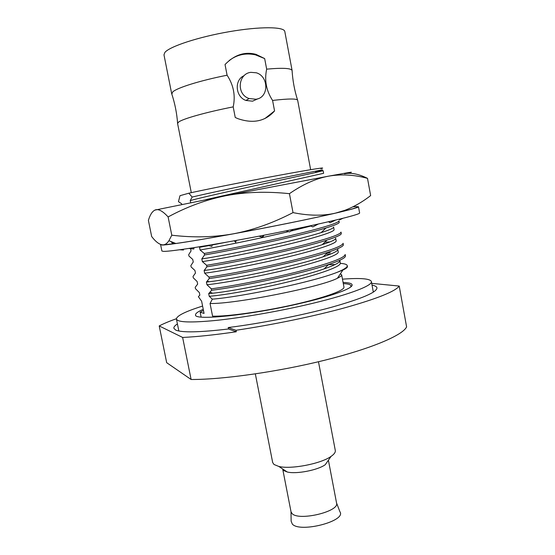 <?xml version="1.0" encoding="UTF-8"?>
<svg xmlns="http://www.w3.org/2000/svg" width="555" height="555" viewBox="0 0 555 555"><rect width="100%" height="100%" fill="white"/><g stroke="black" fill="none" stroke-linecap="round" stroke-linejoin="round"><path stroke-width="0.83" d="M371.718 283.362L399.218 286.061C395.389 291.354 377.58 298.514 345.793 307.525C314.532 316.135 272.463 324.883 236 330.274L236.298 331.758C214.993 334.873 197.108 336.767 182.63 337.454L191.107 379.495L166.687 362.692L159.209 325.938C163.545 323.669 169.282 321.262 176.407 318.716M191.107 379.495C222.826 379.627 278.332 371.781 325.098 360.126C371.94 348.471 403.027 335.06 406.6 326.867L399.218 286.061M236.298 331.758L228.507 328.983C199.439 332.403 181.825 332.757 175.651 330.045L173.875 328.289C173.659 327.055 174.846 325.605 177.413 323.933M182.63 337.454L159.209 325.938M372.044 285.131C375.048 285.721 376.685 286.616 376.942 287.823C377.095 292.207 361.846 298.715 331.203 307.359C301.24 315.511 260.142 323.572 228.223 327.54L228.507 328.983M236 330.274L228.223 327.54M342.47 279.158C360.417 277.826 370.06 278.61 371.378 281.51C372.953 285.749 346.611 295.635 305.195 305.09C275.377 311.931 240.946 317.828 216.055 320.415C190.726 322.844 177.517 322.386 176.428 319.049C176.587 315.85 185.308 311.522 202.596 306.069M203.241 309.322C197.927 311.619 195.36 313.492 195.533 314.942C194.028 320.769 248.931 315.344 298.486 303.814C331.703 296.266 353.368 288.246 352.113 284.784C351.745 283.397 348.734 282.613 343.08 282.44M343.288 283.584L345.612 283.765C348.963 284.118 350.753 284.819 350.996 285.874L350.628 287.032M203.47 310.46L200.147 312.153L201.125 317.058M340.333 263.361C344.648 263.667 346.951 264.43 347.25 265.637C347.534 267.226 344.135 269.466 337.065 272.359C313.096 281.954 241.397 296.904 212.322 299.166L210.054 303.488C234.467 304.223 321.366 286.949 337.426 278.235C340.409 276.806 341.818 275.668 341.658 274.808L343.947 287.095C344.849 290.404 323.988 297.938 292.95 304.861C261.974 311.785 227.148 316.6 212.572 316.177L215.222 317.037M200.147 312.153L204.06 313.422L201.631 301.233L198.378 296.668L199.849 295.114L199.342 292.561L195.457 288.669L195.194 287.317L197.656 284.098L197.143 281.545L193.3 277.826L193.022 276.466L195.457 273.067L194.944 270.5L191.128 266.955L190.858 265.595L193.251 262.009L192.745 259.435L188.957 256.063L188.686 254.703L191.045 250.922L190.594 248.64M341.658 274.808L340.388 273.809M210.054 303.488L212.572 316.177M190.656 202.624L190.247 200.563L192.148 197.046L188.832 193.202L180 195.686L178.453 201.652L181.651 203.782L181.776 204.393M204.282 253.475L204.573 254.953C234.883 249.889 301.011 235.743 326.014 227.952C334.984 225.212 339.382 223.318 339.216 222.277L338.952 220.876C338.113 223.186 322.122 228.07 290.959 235.528C261.238 242.563 224.858 249.923 204.282 253.475L200.05 249.979L199.516 247.28L199.987 246.711M206.62 265.283L206.911 266.761C236.756 262.238 301.289 248.439 326.964 240.107C336.719 236.999 341.498 234.793 341.29 233.502L341.034 232.101C340.271 234.807 324.342 239.982 293.262 247.62C263.597 254.794 227.231 262.029 206.62 265.283L202.353 261.592L201.819 258.901L204.573 254.953M208.951 277.07L209.242 278.541C238.622 274.538 301.531 261.121 327.839 252.296C338.432 248.8 343.614 246.267 343.365 244.7L343.108 243.298C342.421 246.413 326.569 251.873 295.551 259.685C265.949 266.997 229.603 274.108 208.951 277.07L204.649 273.178L204.122 270.493L206.911 266.761M211.282 288.829L211.573 290.293C240.475 286.796 301.74 273.788 328.636 264.52C340.118 260.621 345.723 257.735 345.439 255.876L345.182 254.481C344.565 257.985 328.782 263.736 297.834 271.728C268.294 279.172 231.969 286.158 211.282 288.829L206.946 284.743L206.411 282.065L209.242 278.541M212.322 299.166L209.235 296.287L208.708 293.609L211.573 290.293M323.614 173.306L205.808 199.633M367.507 178.363C358.69 173.958 351.01 172.439 344.482 173.805C357.406 171.072 352.113 171.856 328.588 176.157C315.913 178.516 302.863 184.357 289.433 193.674C266.629 191.288 245.428 191.968 225.829 195.721L328.588 176.157C341.242 173.993 354.215 174.728 367.507 178.363L370.643 195.589C362.311 202.062 353.646 206.994 344.655 210.387L335.449 213.141L343.871 211.136C358.516 207.459 361.534 206.023 352.918 206.814M161.456 244.706L162.92 244.887C159.618 244.762 155.865 241.98 151.668 236.541L148.4 220.397C150.232 214.23 152.708 210.678 155.83 209.755C158.959 208.999 163.052 211.393 168.116 216.936C186.882 206.772 206.12 199.696 225.829 195.721L154.769 210.13M160.846 244.533L162.136 245.046C169.414 245.143 217.338 237.207 269.265 227.044C321.227 216.887 359.633 207.965 358.475 206.703L359.612 212.933C360.833 214.507 322.504 223.748 270.59 233.932C218.698 244.124 170.753 251.783 163.413 251.366L161.887 251.013L160.631 244.804M175.831 243.492L168.928 240.717C167.104 243.465 165.099 244.852 162.92 244.887L175.831 243.492C189.095 241.626 208.243 238.407 233.267 233.835C270.16 227.085 312.382 218.51 335.449 213.141C323.024 216.02 308.878 215.839 293.019 212.614L289.433 193.674M171.474 242.237L172.314 242.077M171.994 243.028L173.798 242.674M179.751 249.764L183.483 250.014L183.427 249.25M173.562 243.125L175.664 243.43M188.88 248.446L193.868 249.015L193.979 247.662M207.986 245.393L211.837 246.385L212.176 244.679M234.189 240.808L235.688 242.334L236.208 240.44M258.949 236.187L262.695 237.318L263.979 235.216M286.054 230.845L289.523 231.941L293.324 229.361M310.19 225.816L312.86 226.884L318.279 224.06M328.518 221.757L330.065 222.728L335.574 220.113M339.112 219.26L339.563 219.891L342.858 218.337M226.572 242.174L212.114 244.991M208.826 245.608L199.516 247.28M316.843 224.373L316.079 224.588M310.786 226.051L290.758 231.109M288.565 231.629C256.611 239.254 216.089 247.357 200.05 249.979M202.353 261.592C217.574 259.421 252.476 252.691 283.244 245.463C314.075 238.227 334.762 231.817 334.089 229.631L333.604 227.037C333.77 228.098 329.621 229.957 321.158 232.607C295.336 240.884 225.212 255.577 202.346 258.824L201.819 258.901M204.649 273.178C219.919 271.339 254.821 264.804 285.534 257.478C316.308 250.145 336.906 243.374 336.17 240.828L335.685 238.234C335.886 239.538 331.384 241.689 322.191 244.679C296.099 253.364 229.166 267.364 205.697 270.285L204.122 270.493M324.758 242.223L329.379 241.925M325.75 243.492L323.232 243.68M206.946 284.743C222.264 283.237 257.159 276.896 287.823 269.466C318.542 262.036 339.05 254.905 338.245 252.005L337.766 249.417C337.995 250.971 333.132 253.434 323.163 256.785C296.87 265.803 233.107 279.116 209.117 281.76L206.411 282.065M204.518 270.091L204.934 269.98M327.346 252.768L330.336 252.615M330.967 253.933L325.861 254.19M209.235 296.287C224.602 295.107 259.497 288.961 290.105 281.427C320.776 273.899 341.193 266.414 340.319 263.153L339.84 260.572C340.104 262.404 334.845 265.193 324.058 268.918C297.647 278.201 237.027 290.834 212.62 293.227L208.708 293.609M337.065 272.359L342.907 270.042C346.077 268.578 347.583 267.427 347.423 266.573L347.25 265.637M335.137 264.534L328.435 264.707M168.116 216.936L171.786 235.202C193.189 237.769 213.682 237.311 233.267 233.835C252.927 230.145 272.845 223.075 293.019 212.614M168.928 240.717L171.786 235.202M316.066 171.689L323.135 170.69L315.039 172.667C293.012 177.531 213.835 194.25 190.247 200.563M188.832 193.202C205.371 189.491 246.059 181.395 278.756 175.352C311.57 169.275 328.498 166.68 320.866 168.706M192.148 197.046C223.159 189.748 296.745 174.839 316.884 170.905L322.42 169.802M310.64 169.677L297.674 100.309C297.036 98.54 288.669 98.582 272.581 100.441L274.565 110.924C265.359 121.358 253.101 123.925 237.797 118.617L235.244 117.48L233.197 106.879C206.21 112.186 183.081 118.715 178.668 122.003L177.572 123.439L191.295 192.661M272.581 100.441C266.268 90.729 264.291 80.295 266.664 69.146C282.571 67.717 291.049 68.161 292.083 70.471L292.117 70.964M171.835 94.128L172.716 91.929C176.976 87.815 200.036 80.579 227.092 75.216C233.586 85.095 235.618 95.654 233.197 106.879M292.117 70.589L284.812 31.545C284.292 26.612 259.976 26.356 229.166 31.697C198.385 36.991 169.636 46.481 164.891 52.413L163.975 54.813L171.696 93.781M266.664 69.146L264.666 58.587L256.022 54.369C244.873 51.393 234.543 54.778 225.032 64.533L227.092 75.216M264.853 118.59L274.565 110.924M264.666 58.587L255.404 54.834C245.719 52.739 236.971 54.64 229.173 60.55M249.16 98.54L255.931 99.241C268.96 97.84 269.057 76.493 256.334 72.788L250.804 72.337C237.942 73.739 236.208 94.586 249.16 98.54L245.927 100.448L252.539 101.183L258.172 98.658M245.927 100.448C235.341 96.841 234.085 79.878 244.117 75.667M318.48 361.735L335.303 450.48C335.602 452.249 334.193 454.219 331.071 456.383C320.991 463.765 290.903 469.558 278.797 466.443L273.997 464.486L272.678 462.537L255.342 373.897M283.723 470.543L287.289 472.007C296.21 474.338 317.835 470.168 325.251 464.702L331.071 456.383M282.696 469.017L291.035 511.835L292.11 513.611C298.861 521.27 339.681 511.509 336.566 503.066L328.4 460.192M336.545 502.948L339.944 511.793C346.618 520.999 300.158 533.161 292.339 524.114L291.139 521.194L291.007 511.717M176.428 319.049L178.842 331.002M371.378 281.51L373.328 292.145M350.996 285.874L351.135 286.609M261.662 236.999L263.507 235.986M286.581 230.741L293.193 229.451M314.956 224.782L318.272 224.06M321.158 232.607L326.007 227.952M322.191 244.679L326.957 240.107M205.697 270.285L204.698 269.883M323.163 256.785L327.832 252.296M209.117 281.753L207.403 281.066M324.058 268.918L328.629 264.52M212.62 293.227L210.123 292.214M337.426 278.235L342.907 270.042M343.871 211.136L344.655 210.387M323.62 173.313L323.128 170.697M315.039 172.667L316.884 170.905M297.57 100.073C294.532 90.493 292.7 80.628 292.083 70.471M171.682 93.656C174.881 103.313 176.844 113.158 177.586 123.182M256.022 54.369L255.404 54.834M287.289 472.007L278.797 466.443"/></g></svg>
